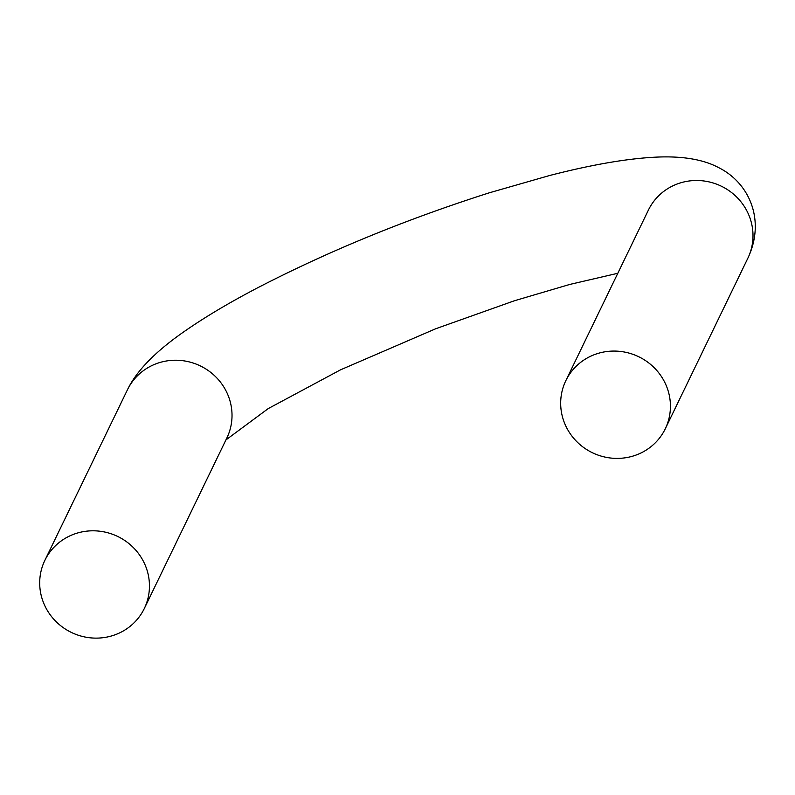 <?xml version="1.0" encoding="UTF-8"?>
<svg xmlns="http://www.w3.org/2000/svg" width="795" height="795" viewBox="0 0 795 795"><rect width="100%" height="100%" fill="white"/><g stroke="black" fill="none" stroke-linecap="round" stroke-linejoin="round"><path stroke-width="1.19" d="M564.271 422.423A55.243 53.285 25.8 0 1 565.831 380.656A55.243 53.285 25.8 0 1 638.773 356.766A55.243 53.285 25.8 0 1 665.276 428.803A55.243 53.285 25.8 0 1 613.561 458.288A55.243 53.285 25.8 0 1 564.271 422.423M145.853 566.775A55.243 53.285 -154.2 0 0 96.563 530.911A55.243 53.285 -154.2 0 0 44.848 560.395A55.243 53.285 -154.2 0 0 71.351 632.423A55.243 53.285 -154.2 0 0 144.302 608.533A55.243 53.285 -154.2 0 0 145.853 566.775M565.831 380.656L648.402 210.089A55.243 53.285 25.8 0 1 721.343 186.199A55.243 53.285 25.8 0 1 747.847 258.236L665.276 428.803M747.847 258.236C765.744 220.473 749.486 182.91 718.501 167.546C703.674 159.686 683.859 156.178 659.065 157.013C629.749 158.106 593.279 164.267 549.643 175.506L489.561 192.728C405.887 219.39 328.434 251.16 257.192 288.029C229.646 302.468 206.044 316.47 186.398 330.034C156.367 350.555 136.71 370.48 127.429 389.818A55.243 53.285 25.8 0 1 179.143 360.344A55.243 53.285 25.8 0 1 228.423 396.208A55.243 53.285 25.8 0 1 226.873 437.966L144.302 608.533M617.814 273.281L569.767 284.441L514.514 300.729L435.7 328.762L340.528 369.834L268.273 408.56L225.929 439.923M127.429 389.818L44.848 560.395"/></g></svg>
